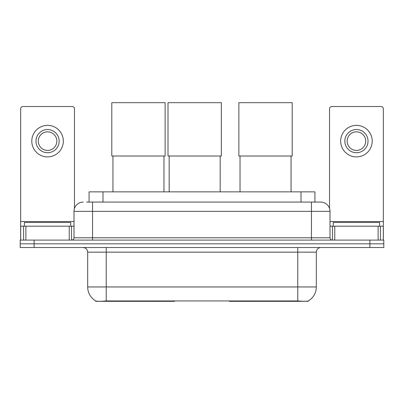 <?xml version="1.0" encoding="UTF-8"?>
<svg xmlns="http://www.w3.org/2000/svg" width="404" height="404" viewBox="0 0 404 404"><rect width="100%" height="100%" fill="white"/><g stroke="black" fill="none" stroke-linecap="round" stroke-linejoin="round"><path stroke-width="0.61" d="M174.538 300.864L174.538 301.318L95.793 301.318L95.793 300.99M89.077 202.071L89.077 191.865L314.923 191.865L314.923 202.071M308.207 300.99L308.207 301.318L229.462 301.318L229.462 300.864M87.678 286.941L106.232 286.941L106.232 252.157L87.678 252.157L87.678 286.941A16.231 16.231 0 0 0 95.703 300.945C96.904 301.409 100.414 301.409 106.232 300.945L297.768 300.945C303.581 301.409 307.091 301.409 308.297 300.945A16.231 16.231 0 0 0 316.322 286.941L316.322 252.157A4.636 4.636 0 0 1 320.958 247.521M34.113 240.097L383.8 240.097L383.8 243.809L20.2 243.809L20.2 247.521L34.113 247.521L34.113 243.809L20.2 243.809L20.2 240.097L34.113 240.097L34.113 243.809L383.8 243.809L383.8 247.521L34.113 247.521M86.734 202.071L317.478 202.071M86.522 202.071L92.551 202.071L92.551 211.348L73.998 211.348L73.998 237.779A2.318 2.318 0 0 1 71.68 240.097M83.275 202.071A9.277 9.277 0 0 0 73.998 211.348M320.726 202.071A9.277 9.277 0 0 1 330.002 211.348L311.449 211.348L311.449 202.071L320.584 202.071M330.002 211.348L330.002 237.779C330.139 239.188 330.911 239.961 332.32 240.097M383.8 240.097L383.8 243.809M70.751 226.184L70.751 222.478L24.376 222.478L24.376 226.184M69.246 240.097L69.246 226.184L25.881 226.184L25.881 240.097M74.462 208.449L74.462 108.853A2.318 2.318 0 0 0 72.144 106.53L22.983 106.53A2.318 2.318 0 0 0 20.665 108.853L20.665 226.184L25.881 226.184M69.246 226.184L73.998 226.184M20.665 240.097L20.665 226.184M47.561 129.538A11.595 11.595 0 0 0 35.966 141.127A11.595 11.595 0 0 0 47.561 152.722A11.595 11.595 0 0 0 59.156 141.127A11.595 11.595 0 0 0 47.561 129.538M47.561 131.856A9.277 9.277 0 0 0 38.289 141.127A9.277 9.277 0 0 0 47.561 150.404A9.277 9.277 0 0 0 56.838 141.127A9.277 9.277 0 0 0 47.561 131.856M47.561 156.898A15.766 15.766 0 0 0 63.332 141.127A15.766 15.766 0 0 0 47.561 125.361A15.766 15.766 0 0 0 31.795 141.127A15.766 15.766 0 0 0 47.561 156.898M379.624 226.184L379.624 222.478L333.25 222.478L333.25 226.184M112.953 156.015L112.953 191.865M163.968 156.015L163.968 191.865M111.797 102.682L165.13 102.682L165.13 156.015L111.797 156.015L111.797 102.682M240.032 156.015L240.032 191.865M291.047 156.015L291.047 191.865M238.87 102.682L292.203 102.682L292.203 156.015L238.87 156.015L238.87 102.682M169.165 156.015L169.165 191.865M220.18 156.015L220.18 191.865M168.003 102.682L221.341 102.682L221.341 156.015L168.003 156.015L168.003 102.682M378.119 240.097L378.119 226.184L334.754 226.184L334.754 240.097M383.335 240.097L383.335 226.184L383.335 240.097M378.119 226.184L383.335 226.184L383.335 108.853A2.318 2.318 0 0 0 381.017 106.53L331.856 106.53A2.318 2.318 0 0 0 329.538 108.853L329.538 208.449M330.002 226.184L334.754 226.184M356.439 129.538A11.595 11.595 0 0 0 344.844 141.127A11.595 11.595 0 0 0 356.439 152.722A11.595 11.595 0 0 0 368.034 141.127A11.595 11.595 0 0 0 356.439 129.538M356.439 131.856A9.277 9.277 0 0 0 347.162 141.127A9.277 9.277 0 0 0 356.439 150.404A9.277 9.277 0 0 0 365.711 141.127A9.277 9.277 0 0 0 356.439 131.856M356.439 156.898A15.766 15.766 0 0 0 372.205 141.127A15.766 15.766 0 0 0 356.439 125.361A15.766 15.766 0 0 0 340.668 141.127A15.766 15.766 0 0 0 356.439 156.898M251.657 300.864L251.657 301.318M295.683 301.318L295.683 300.864M152.343 300.864L152.343 301.318M108.317 301.318L108.317 300.864M102.99 202.071L102.99 191.865M301.01 202.071L301.01 191.865M156.702 300.864L156.702 301.318M247.298 300.864L247.298 301.318M229.745 300.864L229.745 301.318M174.255 300.864L174.255 301.318M297.768 247.521L297.768 252.157L106.232 252.157L106.232 247.521M316.322 252.157L297.768 252.157L297.768 286.941L316.322 286.941M297.768 300.945L297.768 286.941L106.232 286.941L106.232 300.945M369.887 247.521L369.887 240.097M92.551 240.097L92.551 237.779L330.002 237.779M73.998 237.779L92.551 237.779L92.551 211.348L311.449 211.348L311.449 240.097M73.998 221.549L20.665 221.549M71.528 226.184L71.528 240.097M20.7 226.184L20.7 240.097M23.599 240.097L23.599 226.184M383.335 221.549L330.002 221.549M383.3 240.097L383.3 226.184M380.401 226.184L380.401 240.097M332.472 240.097L332.472 226.184M87.678 252.157C87.405 249.339 85.86 247.793 83.042 247.521"/></g></svg>
